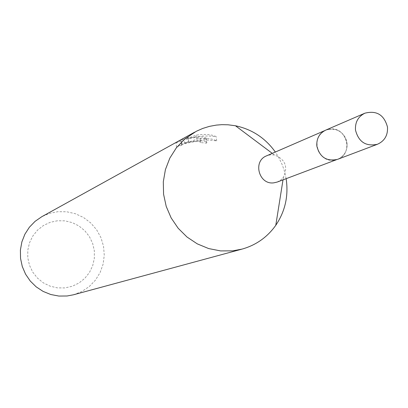 <?xml version="1.0" encoding="UTF-8"?>
<svg xmlns="http://www.w3.org/2000/svg" width="408" height="408" viewBox="0 0 408 408"><rect width="100%" height="100%" fill="white"/><g stroke="black" fill="none" stroke-linecap="round" stroke-linejoin="round"><path stroke-width="0.31" stroke-dasharray="2.04 1.53" d="M330.103 129.055L325.701 130.188C310.095 136.053 317.261 162.634 333.8 160.186L337.503 159.319C353.741 154.066 347.024 126.633 330.103 129.055M330.113 129.025L326.803 129.734L323.748 131.192L321.106 133.319L319.005 136.017L317.551 139.148L316.822 142.555L316.858 146.069L317.648 149.506L319.158 152.699L321.31 155.484L323.993 157.723L327.078 159.304L330.409 160.145L333.815 160.206L337.125 159.487L340.175 158.018L342.812 155.881L344.898 153.184L346.341 150.052L347.06 146.656L347.024 143.152L346.239 139.725L344.735 136.542L342.587 133.763L339.91 131.529L336.835 129.943L333.515 129.096L330.113 129.025M277.221 182.05L280.684 180.101L283.433 177.205C288.216 166.643 285.218 159.232 274.431 154.979L270.586 154.795L266.597 155.825M181.366 144.345L188.583 141.357L184.569 143.524L196.829 139.164C205.918 137.919 212.532 138.496 216.679 140.882L208.702 140.061L202.659 140.092L196.636 140.668L188.726 142.285C198.375 140.393 204.418 140.429 206.846 142.387L206.616 143.157L200.359 142.525L199.9 138.531L206.147 139.077L206.377 138.317C205.26 137.19 201.766 136.736 195.886 136.955L188.261 138.256L196.493 136.629L202.123 136.078L209.187 136.022L216.199 136.675C212.93 134.854 207.621 134.156 200.267 134.584L196.365 135.124L184.105 139.449L188.108 137.246L180.882 140.117L176.037 142.795L176.516 146.972L181.361 144.345L180.882 140.117M73.481 294.785L81.799 291.531L89.224 286.579L95.426 280.148L100.128 272.534L103.117 264.088L104.269 255.184L103.525 246.218L100.929 237.604L96.594 229.719L90.714 222.921L83.548 217.51L75.424 213.736L66.698 211.767L57.763 211.706L49.552 213.379L41.84 216.674M176.042 142.795L181.203 141.163C181.871 140.214 186.318 139.052 194.54 137.685L199.823 138.011L199.9 138.531M57.446 220.759L50.133 222.35L43.365 225.548L37.48 230.194L32.778 236.059L29.493 242.847L27.8 250.216L27.785 257.8L29.453 265.215L32.711 272.075L37.403 278.042L43.284 282.815L50.062 286.146L57.39 287.88L64.892 287.921L72.206 286.278L78.948 283.035L84.793 278.363L89.449 272.488L92.682 265.71L94.335 258.371L94.335 250.838L92.672 243.474L89.434 236.655L84.788 230.719L78.953 225.961L72.226 222.61L64.933 220.845L57.446 220.759M200.359 142.525L200.287 142.01C197.768 139.913 179.734 144.83 181.667 145.202L181.427 141.158M181.891 145.187L176.516 146.972M206.616 143.157L206.147 139.077M188.726 142.285L188.261 138.256M188.583 141.357L188.108 137.246M184.569 143.524L184.105 139.449M196.829 139.164L196.365 135.119M216.684 140.882L216.199 136.675M286.141 178.684L284.284 170.621L282.224 164.756L278.639 157.294L275.344 152.031M337.543 159.36C344.327 156.269 347.494 150.868 347.05 143.152C343.929 131.641 336.814 127.301 325.701 130.132M325.701 130.188L324.595 130.667M200.042 138.139L200.501 142.132M206.377 138.317L206.846 142.387M181.203 141.163L181.667 145.202M274.431 154.979L272.274 153.362M283.433 177.205L283.009 179.862M337.503 159.319L336.37 159.747"/><path stroke-width="0.61" d="M324.595 130.667L266.597 155.825C252.46 161.145 258.891 185.069 273.865 182.83L277.221 182.05L336.37 159.747M275.344 152.031C265.322 138.042 252.027 129.29 235.467 125.771L228.072 124.792L221.87 124.669L216.403 125.093L209.462 126.363L202.72 128.444L196.268 131.299L184.773 139.016L176.373 147.788L169.835 158.11L165.419 169.59L163.302 181.79L163.572 194.228L166.219 206.428L171.146 217.913L178.158 228.24L186.976 236.997L197.263 243.856L208.615 248.554L220.585 250.915L232.718 250.849L242.092 249.094C256.081 245.121 267.311 237.191 275.783 225.298C285.228 211.242 288.68 195.707 286.141 178.684M194.713 132.131L41.84 216.674L35.083 221.34L29.361 227.256L24.903 234.192L21.874 241.893L20.4 250.058L20.538 258.371L22.282 266.516L25.566 274.171L30.263 281.041L36.195 286.865L43.126 291.414L50.791 294.52L58.89 296.06L67.111 295.984L73.481 294.785L242.092 249.094M387.483 127.061C384.158 114.837 376.62 110.216 364.859 113.2C358.122 116.612 355.001 122.252 355.495 130.111C358.627 142.01 365.94 146.727 377.446 144.264C384.622 140.989 387.967 135.257 387.483 127.061M364.859 113.2L325.701 130.132C319.331 133.355 316.373 138.669 316.832 146.069C319.77 157.264 326.675 161.696 337.543 159.36L377.446 144.264M272.274 153.362L235.467 125.771M283.009 179.862L275.783 225.298"/></g></svg>
